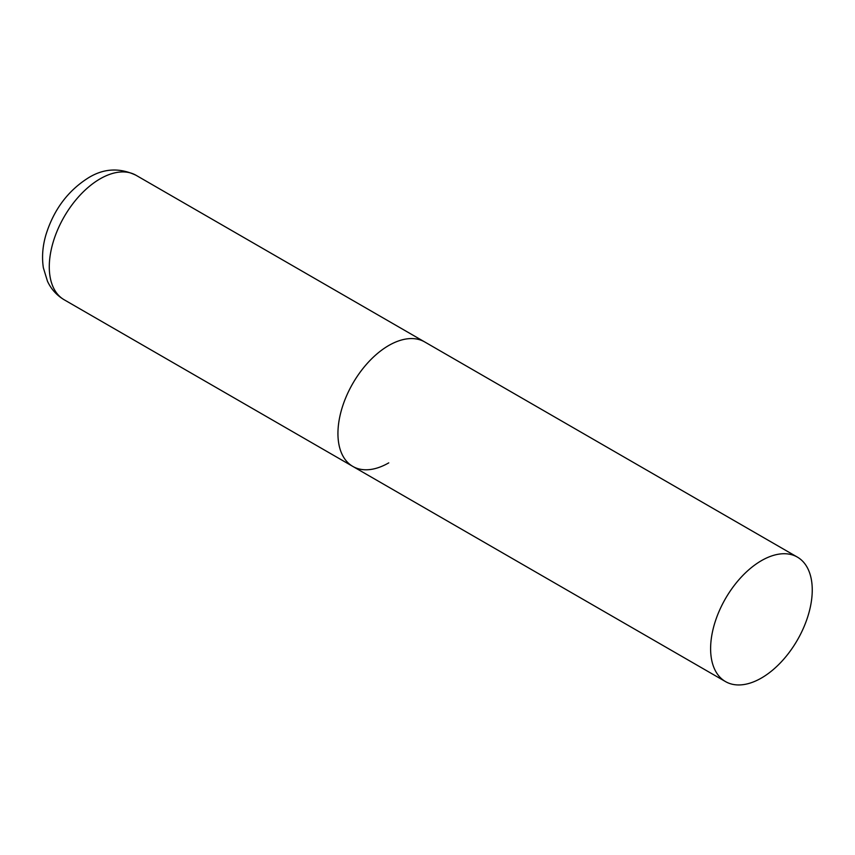 <?xml version="1.0" encoding="UTF-8"?>
<svg xmlns="http://www.w3.org/2000/svg" width="855" height="855" viewBox="0 0 855 855"><rect width="100%" height="100%" fill="white"/><g stroke="black" fill="none" stroke-linecap="round" stroke-linejoin="round"><path stroke-width="1.28" d="M388.758 462.865A71.873 41.489 -60 0 1 352.826 466.424A71.873 41.489 -60 0 1 341.808 408.829A71.873 41.489 -60 0 1 388.758 345.495A71.873 41.489 -60 0 1 424.689 341.936A71.873 41.489 120 0 0 369.307 361.195A71.873 41.489 120 0 0 337.939 433.517A71.873 41.489 120 0 0 352.826 466.424L64.168 299.763A71.873 41.489 -60 0 1 53.149 242.179A71.873 41.489 -60 0 1 100.099 178.845A71.873 41.489 -60 0 1 136.041 175.286C119.689 167.537 103.883 168.35 88.599 177.701C68.111 190.558 53.929 209.454 46.063 234.377C42.611 245.93 41.713 257.099 43.381 267.872L47.474 281.252C51.14 289.15 56.708 295.317 64.168 299.763M812.25 590.003A71.873 41.489 120 0 0 797.362 557.097A71.873 41.489 120 0 0 741.98 576.356A71.873 41.489 120 0 0 710.612 648.678A71.873 41.489 120 0 0 725.5 681.585A71.873 41.489 120 0 0 780.882 662.326A71.873 41.489 120 0 0 812.25 590.003M797.362 557.097L136.041 175.286M352.826 466.424L725.5 681.585"/></g></svg>
